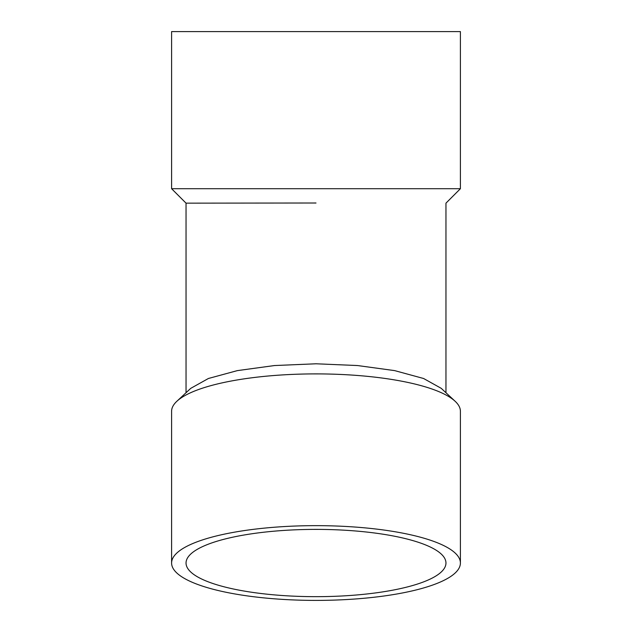 <?xml version="1.0" encoding="UTF-8"?>
<svg xmlns="http://www.w3.org/2000/svg" width="632" height="632" viewBox="0 0 632 632"><rect width="100%" height="100%" fill="white"/><g stroke="black" fill="none" stroke-linecap="round" stroke-linejoin="round"><path stroke-width="0.95" d="M171.596 563.025L171.596 411.274A144.404 37.375 0 0 1 176.881 401.257A144.404 37.375 0 0 1 316 373.899A144.404 37.375 0 0 1 455.119 401.257A144.404 37.375 0 0 1 460.404 411.274L460.404 563.025A144.404 37.375 180 0 0 316 525.65A144.404 37.375 180 0 0 171.596 563.025A144.404 37.375 180 0 0 316 600.4A144.404 37.375 180 0 0 460.404 563.025M176.881 401.257L190.761 388.34L208.41 378.489L237.34 370.621L274.501 365.541L316 363.787L357.499 365.541L394.668 370.621L423.59 378.497L441.239 388.34L455.119 401.257M316 203.006L186.203 203.156L316 203.006M186.037 392.733L186.037 203.148L171.596 188.707L460.404 188.707L445.963 203.148L445.963 392.733M316 596.663A129.963 33.638 0 0 1 186.037 563.025A129.963 33.638 0 0 1 316 529.387A129.963 33.638 0 0 1 445.963 563.025A129.963 33.638 0 0 1 316 596.663M460.404 188.707L460.404 31.6L171.596 31.6L171.596 188.707"/></g></svg>
